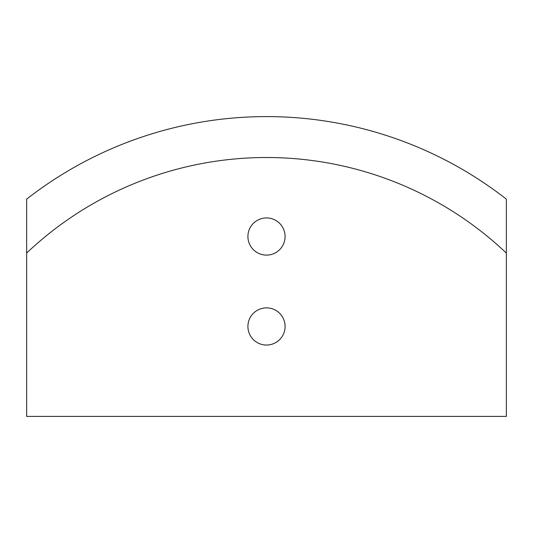 <?xml version="1.0" encoding="UTF-8"?>
<svg xmlns="http://www.w3.org/2000/svg" width="533" height="533" viewBox="0 0 533 533"><rect width="100%" height="100%" fill="white"/><g stroke="black" fill="none" stroke-linecap="round" stroke-linejoin="round"><path stroke-width="0.8" d="M506.35 199.135L506.35 253.055L506.35 199.135A389.756 389.756 0 0 0 26.65 199.135L27.829 198.216M26.65 253.055L26.65 416.406L506.35 416.406L506.35 253.055A348.835 348.835 0 0 0 26.65 253.055L26.65 199.135M285.088 326.462A18.588 18.588 0 0 1 257.206 342.559A18.588 18.588 0 0 1 257.206 310.366A18.588 18.588 0 0 1 285.088 326.462M285.088 236.519A18.588 18.588 0 0 1 257.206 252.615A18.588 18.588 0 0 1 257.206 220.422A18.588 18.588 0 0 1 285.088 236.519"/></g></svg>
